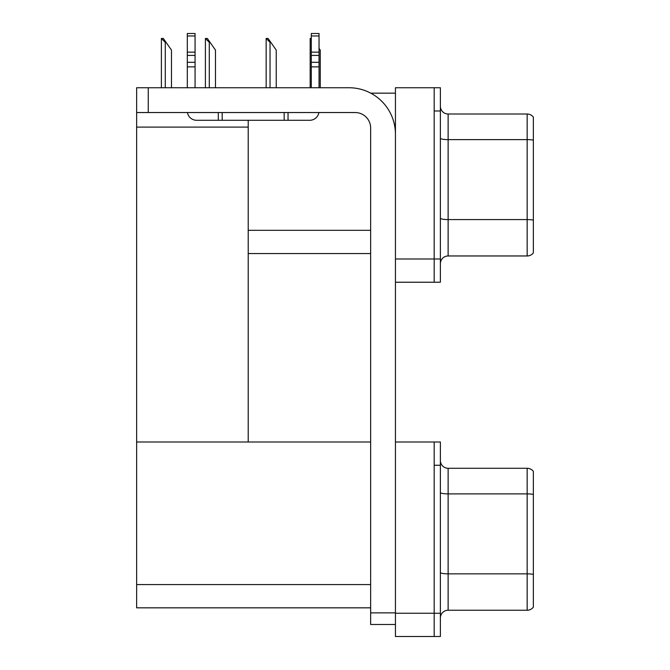 <?xml version="1.0" encoding="UTF-8"?>
<svg xmlns="http://www.w3.org/2000/svg" width="670" height="670" viewBox="0 0 670 670"><rect width="100%" height="100%" fill="white"/><g stroke="black" fill="none" stroke-linecap="round" stroke-linejoin="round"><path stroke-width="1" d="M370.745 93.163L395.442 93.163M434.185 442.007L434.185 636.5L440.383 636.5L440.383 442.007L395.442 442.007L395.442 87.737L434.185 87.737L434.185 282.229L395.442 282.229L395.442 258.988L434.185 258.988L434.185 282.229L440.383 282.229L440.383 258.988L434.185 258.988L434.185 110.986L440.383 110.986L440.383 258.988M248.218 253.561L370.644 253.561M248.218 127.107L248.218 442.007L136.638 442.007L136.638 127.107L248.218 127.107L248.218 120.282M136.638 127.107L136.638 87.737L148.254 87.737L148.254 112.535L355.15 112.535A15.494 15.494 0 0 1 370.644 128.037L370.644 612.866L395.442 612.866M395.442 282.229L395.442 636.5L434.185 636.5L434.185 465.256L440.383 465.256M248.218 442.007L370.644 442.007M136.638 442.007L136.638 607.832L370.644 607.832M440.383 263.712A7.747 7.747 0 0 1 448.13 255.965L527.164 255.965L527.164 114.009L448.13 114.009A7.747 7.747 0 0 1 440.383 106.262A7.747 7.747 0 0 0 448.13 114.009L448.13 255.965M533.362 117.108A7.747 7.747 0 0 0 527.164 114.009A7.747 7.747 0 0 1 533.362 117.108L533.362 252.866A7.747 7.747 0 0 1 527.164 255.965M434.185 87.737L440.383 87.737L440.383 110.986M533.362 140.7L533.362 220.128A7.747 1.348 180 0 0 527.164 219.584L448.13 219.584A7.747 1.348 0 0 1 440.383 218.244M440.383 617.983A7.747 7.747 0 0 1 448.13 610.236L527.164 610.236L527.164 468.28L448.13 468.28A7.747 7.747 0 0 1 440.383 460.524A7.747 7.747 0 0 0 448.13 468.28L448.13 610.236M533.362 471.379A7.747 7.747 0 0 0 527.164 468.28A7.747 7.747 0 0 1 533.362 471.379L533.362 607.129A7.747 7.747 0 0 1 527.164 610.236M533.362 494.963L533.362 574.391A7.747 1.348 180 0 0 527.164 573.855L448.13 573.855A7.747 1.348 0 0 1 440.383 572.507M320.243 87.737L320.243 50.082L319.037 48.357M310.168 87.737L310.168 38.458L311.29 40.342M311.29 38.458L310.537 38.458M266.518 38.458L268.092 38.458L270.806 42.336L270.035 42.336L266.158 38.458L266.158 87.737M276.233 87.737L276.233 50.082L270.806 42.336M205.774 38.458L207.34 38.458L210.053 42.336L209.283 42.336L205.405 38.458L205.405 87.737M215.48 87.737L215.48 50.082L210.053 42.336M161.763 38.458L163.329 38.458L166.043 42.336L165.272 42.336L161.395 38.458L161.395 87.737M171.47 87.737L171.47 50.082L166.043 42.336M395.442 624.49L370.644 624.49L370.644 612.866M395.442 134.234A46.49 46.49 0 0 0 348.944 87.737L148.254 87.737M148.254 112.535L136.638 112.535M318.912 112.535A9.296 9.296 0 0 1 309.741 120.282L196.612 120.282A9.296 9.296 0 0 1 187.441 112.535M311.29 87.737L311.29 66.858L319.037 66.858L319.037 87.737M319.037 35.971L311.29 35.971L311.29 33.5L319.037 33.5L319.037 66.858M311.29 66.858L311.29 62.31L319.037 62.31M319.037 55.409L311.29 55.409L311.29 62.31M311.29 55.409L311.29 35.971M319.037 52.143L311.29 52.143M284.172 120.282L284.172 112.535M222.18 120.282L222.18 112.535M187.307 87.737L187.307 66.858L195.062 66.858L195.062 87.737M218.303 112.535L218.303 120.282L196.612 120.282M187.307 66.858L187.307 62.31L195.062 62.31L195.062 66.858M195.062 35.971L187.307 35.971L187.307 33.5L195.062 33.5L195.062 55.409L187.307 55.409L187.307 62.31M187.307 55.409L187.307 35.971M195.062 55.409L195.062 62.31M195.062 52.143L187.307 52.143M248.218 230.312L370.644 230.312M395.442 613.251L440.383 613.251M136.638 584.583L370.644 584.583M533.362 140.156A7.747 1.348 180 0 0 527.164 139.62L448.13 139.62A7.747 1.348 0 0 1 440.383 138.271M533.362 494.427A7.747 1.348 180 0 0 527.164 493.891L448.13 493.891A7.747 1.348 0 0 1 440.383 492.542M270.035 87.737L270.035 42.336M209.283 87.737L209.283 42.336M165.272 87.737L165.272 42.336M288.041 120.282L288.041 112.535"/></g></svg>
